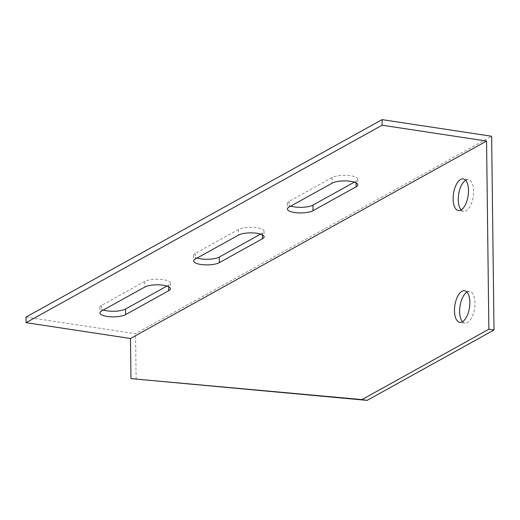 <?xml version="1.0" encoding="UTF-8"?>
<svg xmlns="http://www.w3.org/2000/svg" width="520" height="520" viewBox="0 0 520 520"><rect width="100%" height="100%" fill="white"/><g stroke="black" fill="none" stroke-linecap="round" stroke-linejoin="round"><path stroke-width="0.39" stroke-dasharray="2.6 1.95" d="M26 317.077L135.551 333.691L491.634 136.247M354.348 182.143L356.07 181.194A13.663 4.062 179.3 0 0 357.747 179.205A13.663 4.062 179.3 0 0 347.451 175.396A13.663 4.062 179.3 0 0 332.105 177.554L289.003 201.461A13.663 4.062 179.3 0 0 287.326 203.444A13.663 4.062 179.3 0 0 290.791 206.096M260.644 234.104L262.366 233.155A13.663 4.062 179.3 0 0 264.043 231.166A13.663 4.062 179.3 0 0 253.747 227.357A13.663 4.062 179.3 0 0 238.4 229.515L195.299 253.422A13.663 4.062 179.3 0 0 193.615 255.405A13.663 4.062 179.3 0 0 197.087 258.057M166.94 286.065L168.662 285.116A13.663 4.062 179.3 0 0 170.339 283.127A13.663 4.062 179.3 0 0 160.037 279.318A13.663 4.062 179.3 0 0 144.697 281.476L101.588 305.377A13.663 4.062 179.3 0 0 99.912 307.365A13.663 4.062 179.3 0 0 103.376 310.017M136.11 379.399L135.551 333.691M461.13 209.931A16.003 7.384 -81.4 0 0 463.541 211.328A16.003 7.384 -81.4 0 0 466.128 210.789A16.003 7.384 -81.4 0 0 473.544 193.908A16.003 7.384 -81.4 0 0 468.344 179.686A16.003 7.384 -81.4 0 0 465.621 180.31M462.495 321.718A16.003 7.384 -81.4 0 0 464.906 323.122A16.003 7.384 -81.4 0 0 467.493 322.575A16.003 7.384 -81.4 0 0 474.91 305.695A16.003 7.384 -81.4 0 0 469.709 291.473A16.003 7.384 -81.4 0 0 466.986 292.097M356.07 181.194L356.09 182.852M332.105 177.554L332.176 183.144M289.003 201.461L289.068 207.051M262.366 233.155L262.386 234.812M238.4 229.515L238.466 235.105M195.299 253.422L195.364 259.006M168.662 285.116L168.681 286.774M144.697 281.476L144.762 287.066M101.588 305.377L101.66 310.967M468.344 179.686L463.209 178.906M463.541 211.328L458.406 210.548M469.709 291.473L464.575 290.693M464.906 323.122L459.771 322.342M357.747 179.205L357.819 184.795M287.326 203.444L287.391 209.034M264.043 231.166L264.115 236.756M193.615 255.405L193.687 260.995M170.339 283.127L170.404 288.717M99.912 307.365L99.983 312.956"/><path stroke-width="0.78" d="M382.148 125.216L26.072 322.667L26 317.077L382.076 119.626L382.148 125.216L486.564 141.056L130.488 338.5L130.975 378.619L361.972 399.594L488.865 329.231L486.564 141.056M361.972 399.594L367.107 400.374L494 330.012L491.634 136.247L382.076 119.626M290.791 206.096A13.663 4.062 179.3 0 0 312.969 205.094L354.348 182.143M197.087 258.057A13.663 4.062 179.3 0 0 219.258 257.056L260.644 234.104M103.376 310.017A13.663 4.062 179.3 0 0 125.554 309.017L166.94 286.065M460.993 210.008A16.003 7.384 98.6 0 1 458.406 210.548A16.003 7.384 98.6 0 1 453.505 193.622A16.003 7.384 98.6 0 1 463.209 178.906A16.003 7.384 98.6 0 1 468.41 193.128A16.003 7.384 98.6 0 1 460.993 210.008M462.358 321.796A16.003 7.384 98.6 0 1 459.771 322.342A16.003 7.384 98.6 0 1 454.87 305.409A16.003 7.384 98.6 0 1 464.575 290.693A16.003 7.384 98.6 0 1 469.775 304.915A16.003 7.384 98.6 0 1 462.358 321.796M130.975 378.619L367.107 400.374M26.072 322.667L130.488 338.5M144.762 287.066A13.663 4.062 -0.7 0 1 160.108 284.908A13.663 4.062 -0.7 0 1 170.404 288.717A13.663 4.062 -0.7 0 1 168.727 290.7L125.626 314.606A13.663 4.062 -0.7 0 1 110.279 316.764A13.663 4.062 -0.7 0 1 99.983 312.956A13.663 4.062 -0.7 0 1 101.66 310.967L144.762 287.066M238.466 235.105A13.663 4.062 -0.7 0 1 253.812 232.947A13.663 4.062 -0.7 0 1 264.115 236.756A13.663 4.062 -0.7 0 1 262.431 238.745L219.33 262.646A13.663 4.062 -0.7 0 1 203.983 264.803A13.663 4.062 -0.7 0 1 193.687 260.995A13.663 4.062 -0.7 0 1 195.364 259.006L238.466 235.105M332.176 183.144A13.663 4.062 -0.7 0 1 347.516 180.986A13.663 4.062 -0.7 0 1 357.819 184.795A13.663 4.062 -0.7 0 1 356.142 186.784L313.034 210.685A13.663 4.062 -0.7 0 1 297.694 212.843A13.663 4.062 -0.7 0 1 287.391 209.034A13.663 4.062 -0.7 0 1 289.068 207.051L332.176 183.144M488.865 329.231L494 330.012M465.621 180.31A16.003 7.384 -81.4 0 0 458.64 194.402A16.003 7.384 -81.4 0 0 461.13 209.931M466.986 292.097A16.003 7.384 -81.4 0 0 460.005 306.189A16.003 7.384 -81.4 0 0 462.495 321.718M356.09 182.852L356.142 186.784M312.969 205.094L313.034 210.685M262.386 234.812L262.431 238.745M219.258 257.056L219.33 262.646M168.681 286.774L168.727 290.7M125.554 309.017L125.626 314.606"/></g></svg>
